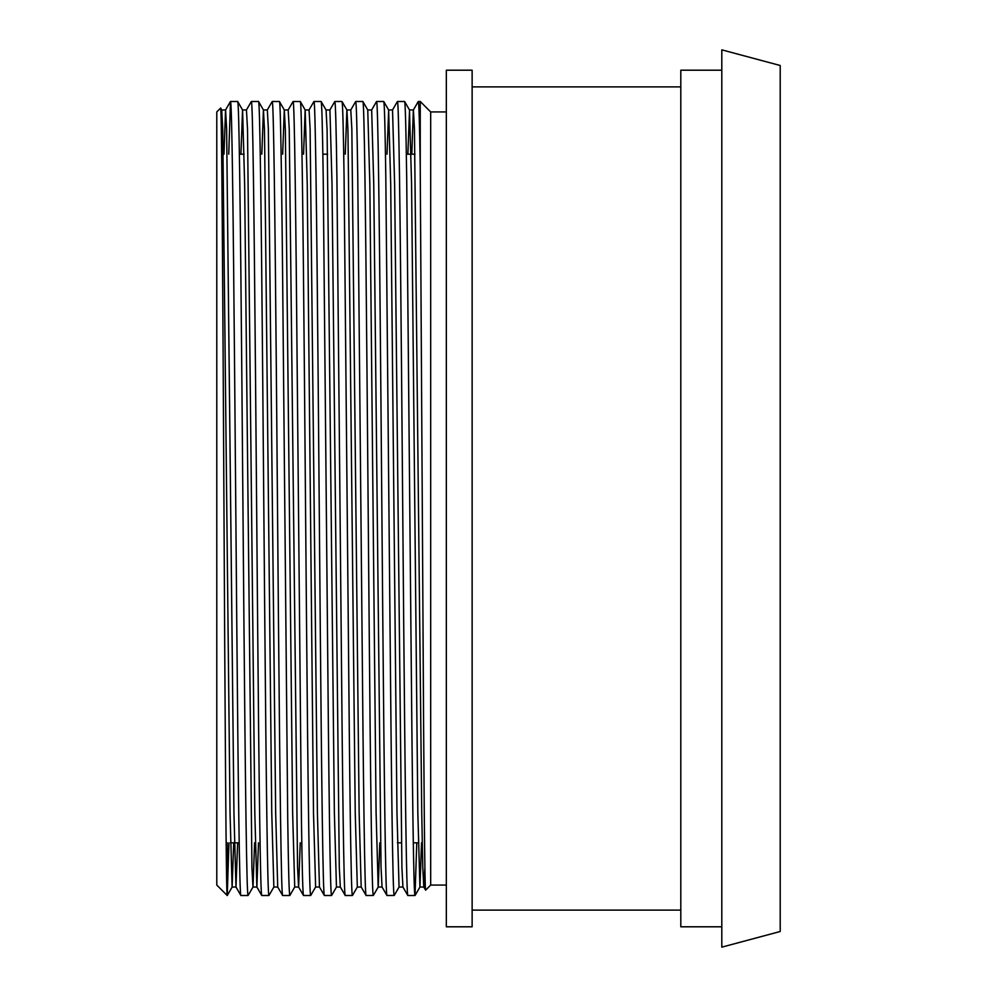 <?xml version="1.0" encoding="UTF-8"?>
<svg xmlns="http://www.w3.org/2000/svg" width="997" height="997" viewBox="0 0 997 997"><rect width="100%" height="100%" fill="white"/><g stroke="black" fill="none" stroke-linecap="round" stroke-linejoin="round"><path stroke-width="1.5" d="M780.215 931.497L780.215 65.503L721.803 49.85L721.803 947.15L780.215 931.497M418.316 842.814L413.294 842.814M401.355 842.814L397.442 842.814M239.18 842.814L230.506 842.814M415.001 154.186L406.327 154.186M327.627 154.186L322.866 154.186M244.153 154.186L239.392 154.186M237.66 101.495L230.481 101.495C231.865 98.965 233.273 215.589 234.656 375.819L236.75 621.181C238.133 781.411 239.529 898.035 240.913 895.505L248.091 895.505C246.708 898.035 245.299 781.411 243.916 621.181L241.835 375.819C240.439 215.589 239.043 98.965 237.66 101.495L242.595 110.006L244.639 184.171L251.942 868.013L252.976 887.031L256.89 887.031L258.497 842.814M240.875 895.468L235.977 886.994L237.635 842.814M420.248 168.169L420.248 101.495L418.291 101.495C418.939 101.981 419.587 124.201 420.248 168.169L422.927 611.111C423.812 774.033 424.722 893.586 425.619 890.134L423.787 886.994L422.765 867.116L421.743 812.829L414.44 128.987L413.406 109.969L409.493 109.969L411.574 184.171L417.83 812.829L419.924 887.031L423.837 887.031L424.896 867.527M404.595 101.495L397.429 101.495C398.812 98.965 400.208 215.589 401.592 375.819L403.685 621.181C405.069 781.411 406.464 898.035 407.86 895.505L415.026 895.505C413.643 898.035 412.247 781.411 410.851 621.181L406.689 177.316C405.991 127.491 405.293 102.217 404.595 101.495L409.53 110.006L407.885 154.186M407.81 895.468L402.925 886.994L401.903 867.116L394.625 184.171L392.531 109.969L388.618 109.969L390.712 184.171L396.968 812.829L399.049 887.031L402.962 887.031M383.733 101.495L376.554 101.495C377.938 98.965 379.346 215.589 380.729 375.819L382.811 621.181C384.206 781.411 385.602 898.035 386.986 895.505L394.214 895.468C392.781 898.035 391.372 781.411 389.989 621.181L385.814 177.316C385.116 127.491 384.431 102.217 383.733 101.495L388.668 110.006L387.01 154.186M386.948 895.468L382.05 886.994L381.028 867.116L373.75 184.171L371.669 109.969L367.756 109.969L369.837 184.171L376.093 812.829L378.187 887.031L382.1 887.031M362.858 101.495L355.692 101.495C356.39 102.217 357.076 127.491 357.773 177.316L361.948 621.181C363.332 781.411 364.74 898.035 366.123 895.505L373.339 895.468C371.906 898.035 370.51 781.411 369.127 621.181L367.033 375.819C365.65 215.589 364.254 98.965 362.858 101.495L367.793 110.006M345.274 154.186L346.881 109.969L350.794 109.969L351.841 128.987L359.144 812.829L361.188 886.994L366.123 895.505M341.996 101.495L334.818 101.495C335.515 102.217 336.213 127.491 336.911 177.316L341.086 621.181C342.47 781.411 343.865 898.035 345.249 895.505L352.427 895.505C351.044 898.035 349.635 781.411 348.252 621.181L344.077 177.316C343.379 127.491 342.694 102.217 341.996 101.495L346.931 110.006L347.953 129.884L355.231 812.829L357.325 887.031L361.226 887.031M326.019 109.969L329.932 109.969L332.013 184.171L339.292 867.116L340.313 886.994L345.249 895.505M321.121 101.495L313.955 101.495C315.339 98.965 316.734 215.589 318.13 375.819L320.211 621.181C321.595 781.411 323.003 898.035 324.386 895.505L331.565 895.505C330.169 898.035 328.773 781.411 327.39 621.181L323.215 177.316C322.517 127.491 321.819 102.217 321.121 101.495L326.069 110.006L327.091 129.884L334.369 812.829L336.45 887.031L340.363 887.031M303.549 154.186L305.144 109.969L309.058 109.969L310.104 128.987L317.407 812.829L319.451 886.994L324.386 895.505M293.081 101.495L300.309 101.532C301.642 98.965 303.051 215.589 304.434 375.819L306.515 621.181C307.911 781.411 309.307 898.035 310.69 895.505L303.524 895.505C302.826 894.783 302.128 869.509 301.43 819.684L297.256 375.819C295.872 215.589 294.476 98.965 293.081 101.495L288.145 110.006M282.674 154.186L284.282 109.969L288.195 109.969L289.242 128.987L297.555 867.116L298.577 886.994L303.524 895.505M279.397 101.495L279.434 101.532C280.78 98.965 282.176 215.589 283.559 375.819L287.734 819.684C288.432 869.509 289.13 894.783 289.828 895.505L282.65 895.505C281.266 898.035 279.87 781.411 278.475 621.181L276.393 375.819C275.01 215.589 273.602 98.965 272.218 101.495L279.397 101.495L284.332 110.006L285.354 129.884L292.632 812.829L294.713 887.031L289.828 895.505M261.812 154.186L263.42 109.969L267.333 109.969L268.367 128.987L275.671 812.829L277.714 886.994L282.65 895.505M258.522 101.495L251.356 101.495C252.74 98.965 254.135 215.589 255.519 375.819L257.612 621.181C258.996 781.411 260.404 898.035 261.787 895.505L268.953 895.505C267.57 898.035 266.174 781.411 264.791 621.181L262.697 375.819C261.314 215.589 259.905 98.965 258.522 101.495L263.457 110.006L264.479 129.884L271.757 812.829L273.851 887.031L277.764 887.031M240.938 154.186L242.545 109.969L246.458 109.969L247.505 128.987L254.808 812.829L256.852 886.994L261.787 895.505M415.026 895.505L416.771 842.814M411.798 154.186L413.356 110.006L418.291 101.495M392.482 110.006L397.429 101.495M371.619 110.006L376.554 101.495M352.427 895.505L357.362 886.994M350.757 110.006L355.692 101.495M331.565 895.505L336.5 886.994M334.78 101.532L329.882 110.006M310.69 895.505L315.625 886.994L313.494 812.829L307.238 184.171L305.194 110.006L300.309 101.532M313.905 101.532L309.02 110.006M268.953 895.505L273.901 886.994M267.283 110.006L272.218 101.495M248.091 895.505L253.026 886.994L254.584 842.814M246.409 110.006L251.356 101.495M446.332 111.926L430.679 111.926L420.248 101.495M446.332 885.074L430.679 885.074L430.679 111.926M472.129 926.799L472.129 70.201L446.332 70.201L446.332 926.799L472.129 926.799M680.801 86.889L472.129 86.889M680.801 910.111L472.129 910.111M721.803 70.201L680.801 70.201L680.801 926.799L721.803 926.799M220.611 108.112C221.72 101.607 222.83 290.825 223.926 501.067C225.035 711.459 226.132 899.693 227.229 895.505L216.785 885.074L216.785 111.926L220.611 108.112L221.733 110.006L222.755 129.884L230.033 812.829L232.114 887.031L233.722 842.814M430.679 885.074L425.619 890.134M227.229 842.814L227.229 895.505L228.961 842.814M228.749 154.186L230.481 101.495M221.06 116.811L221.683 109.969L225.596 109.969L226.631 128.987L233.946 812.829L235.977 886.994M373.339 895.468L378.237 886.994L379.795 842.814M415.076 895.468L419.961 886.994L421.532 842.814M223.989 154.186L225.546 110.006L230.444 101.532M294.713 887.031L298.626 887.031L300.234 842.814M227.266 895.468L232.164 886.994M394.214 895.468L399.099 886.994M236.027 887.031L232.114 887.031M319.501 887.031L315.588 887.031"/></g></svg>
